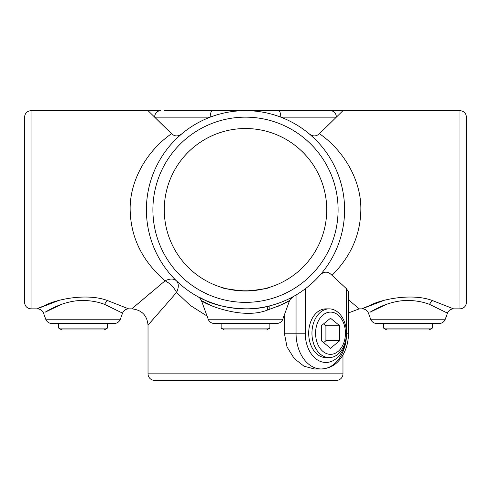 <?xml version="1.0" encoding="UTF-8"?>
<svg xmlns="http://www.w3.org/2000/svg" width="491" height="491" viewBox="0 0 491 491"><rect width="100%" height="100%" fill="white"/><g stroke="black" fill="none" stroke-linecap="round" stroke-linejoin="round"><path stroke-width="0.74" d="M459.95 110.653C463.897 111.04 466.063 113.206 466.45 117.153L466.45 302.364C466.063 306.31 463.897 308.477 459.95 308.864L459.95 110.653L342.976 110.653L326.73 126.586M344.596 210.823L344.602 209.755A99.102 99.102 0 0 1 245.5 308.864A99.102 99.102 0 0 1 146.398 209.755L146.404 210.823M24.55 302.364L24.55 117.153C24.937 113.206 27.103 111.04 31.05 110.653L31.05 308.864C27.103 308.477 24.937 306.31 24.55 302.364M207.042 316.026L190.238 305.408L176.57 292.452L148.024 325.11L148.024 373.847A6.5 6.5 0 0 0 154.518 380.347L336.482 380.347A6.5 6.5 0 0 0 342.976 373.847L342.976 354.95M24.55 128.525L24.55 209.755M326.73 209.755A81.23 81.23 0 0 0 245.5 128.525A81.23 81.23 0 0 0 164.27 209.755A81.23 81.23 0 0 0 245.5 290.991A81.23 81.23 0 0 0 326.73 209.755M329.185 308.864L325.914 308.864A24.372 17.234 90 0 0 308.686 333.229A24.372 17.234 90 0 0 325.914 357.601L329.185 357.601A24.372 17.234 90 0 0 346.413 333.229A24.372 17.234 90 0 0 329.185 308.864A24.372 17.234 90 0 0 311.951 333.229A24.372 17.234 90 0 0 329.185 357.601M120.338 319.205L45.737 319.205A6.5 6.5 0 0 0 51.843 323.483L114.231 323.483A6.5 6.5 0 0 0 120.338 319.205L122.541 313.135L104.669 304.395C98.409 301.953 91.197 300.627 83.034 300.418C64.051 300.51 49.296 309.889 44.982 312.264L61.326 304.426M56.023 301.357L58.22 300.688C36.641 309.054 32.075 310.705 44.534 305.635C56.164 299.228 87.515 292.808 107.762 300.658L128.648 308.864C125.721 309.011 123.689 310.435 122.541 313.135M201.365 300.418L208.202 319.205A6.5 6.5 0 0 0 214.309 323.483L276.691 323.483A6.5 6.5 0 0 0 282.798 319.205L289.635 300.418C288.463 301.91 281.036 305.138 267.343 310.103C240.915 320.58 201.5 302.53 201.365 300.418C199.984 298.147 198.99 296.987 198.382 296.945L198.419 296.963M277.765 306.458L287.904 301.431M288.1 301.321L289.635 300.418C291.022 298.141 292.016 296.981 292.618 296.945L292.581 296.963M221.803 305.985C200.248 299.891 191.048 292.648 205.177 300.289C217.341 306.9 247.838 312.362 269.08 306.016L269.872 305.819L269.872 309.355L269.872 305.819M445.263 319.205L370.662 319.205A6.5 6.5 0 0 0 376.769 323.483L439.157 323.483A6.5 6.5 0 0 0 445.263 319.205L447.473 313.135L429.594 304.395C423.334 301.953 416.129 300.627 407.966 300.418C388.982 300.51 374.222 309.889 369.907 312.264L386.251 304.426M380.948 301.357L383.146 300.688C361.566 309.054 357.006 310.705 369.459 305.635C381.09 299.228 412.44 292.808 432.694 300.658L453.58 308.864C450.646 309.011 448.614 310.435 447.473 313.135M269.872 287.247L264.539 288.726L250.932 290.807L240.068 290.807L226.455 288.726L221.128 287.247C222.564 288.518 230.684 289.764 245.5 290.991C260.304 289.77 268.43 288.518 269.872 287.247M46.001 311.668L47.774 310.668M164.27 110.653L243.07 110.653M247.93 110.653L342.976 110.653M305.236 288.831L305.236 333.229A29.245 20.677 90 0 0 325.914 362.475A29.245 20.677 90 0 0 346.591 333.229A35.745 25.274 -90 0 1 321.323 368.974L314.43 368.974L304.015 366.218L294.189 358.491L287.032 346.99L284.35 333.229L284.35 315.83M300.725 292.047L301.855 291.28M50.37 303.309L46.172 304.954M45.252 305.334L42.717 306.421M40.575 307.378L38.789 308.213M165.086 280.809A16.246 9.464 45.8 0 1 176.57 292.452A16.246 9.464 134.2 0 0 176.41 280.809A16.246 9.464 -45.8 0 0 165.086 280.809L131.778 308.864L165.086 280.809C142.341 261.157 130.692 237.472 130.152 209.755C129.581 181.633 146.072 151.345 171.562 133.693C174.765 136.627 178.239 136.627 181.977 133.693M152.259 291.562L134.595 306.47M133.755 307.188L131.778 308.864L128.648 308.864M375.296 303.309L371.098 304.954M370.177 305.334L367.649 306.421M365.507 307.378L363.714 308.213M309.023 133.693C312.742 136.627 316.216 136.627 319.438 133.693C344.928 151.345 361.419 181.633 360.848 209.755C360.486 234.612 350.869 256.468 332.008 275.31L346.591 288.831L348.5 292.102L348.5 333.229L346.591 333.229L346.591 288.831M348.5 299.786L359.222 308.864L362.352 308.864C365.279 309.011 367.311 310.435 368.459 313.135L370.662 319.205M348.487 291.893L348.371 291.224M164.27 380.347L326.73 380.347L164.27 380.347M338.913 114.655L336.366 117.153L280.797 117.153A6.5 2.351 90 0 0 278.44 110.653M319.438 133.693L336.366 117.153A6.5 6.058 90 0 0 330.308 110.653L326.73 110.653M164.27 126.586L154.634 117.153A6.5 6.058 90 0 1 160.692 110.653L148.024 110.653L171.562 133.693M146.404 208.693L146.398 209.755A99.102 99.102 0 0 1 245.5 110.653A99.102 99.102 0 0 1 344.602 209.755L344.596 208.693M150.185 322.618L156.457 315.418M370.932 311.668L372.7 310.668M202.851 301.29L210.357 305.181M332.008 275.31C327.951 271.112 323.894 271.112 319.825 275.31M293.808 296.288L290.15 299.332M212.56 110.653A6.5 2.351 90 0 0 210.203 117.153L154.634 117.153M383.594 328.105L386.84 329.983L429.085 329.983L432.332 328.105L383.594 328.105L383.594 323.483M221.128 328.105L224.381 329.983L266.619 329.983L269.872 328.105L221.128 328.105L221.128 323.483M58.668 328.105L61.915 329.983L104.16 329.983L107.406 328.105L58.668 328.105L58.668 323.483M330.511 312.11A21.119 14.933 90 0 0 315.578 333.229A21.119 14.933 90 0 0 330.511 354.349A21.119 14.933 90 0 0 345.443 333.229A21.119 14.933 90 0 0 330.511 312.11M321.323 325.723L321.323 340.736L330.511 348.236L339.698 340.736L339.698 325.723L330.511 318.223L321.323 325.723M339.698 325.723L325.914 325.723L323.618 323.851M325.914 325.723L325.914 340.736L339.698 340.736M325.914 340.736L323.618 342.608M152.897 209.755A92.603 92.603 0 0 0 245.5 302.364A92.603 92.603 0 0 0 338.103 209.755A92.603 92.603 0 0 0 245.5 117.153A92.603 92.603 0 0 0 152.897 209.755M148.024 373.847L342.976 373.847M107.762 300.658A6.5 3.683 -72.6 0 0 104.669 304.395M208.202 319.205L282.798 319.205M269.08 306.016A6.5 2.983 -103.8 0 0 267.343 310.103M432.694 300.658A6.5 3.683 -72.6 0 0 429.594 304.395M146.398 209.755A99.102 99.102 0 0 1 245.5 110.653A99.102 99.102 0 0 1 344.602 209.755M284.35 333.229L296.048 333.229L296.048 294.999M346.591 294.999L346.591 333.229M359.222 308.864L348.5 312.908L348.5 333.229C348.444 341.859 346.345 349.531 342.19 356.257C338.133 362.426 332.444 368.324 321.323 368.974A35.745 25.274 -90 0 1 296.048 333.229L305.236 333.229M45.737 319.205L43.527 313.135C42.386 310.435 40.354 309.011 37.42 308.864L31.05 308.864M459.95 308.864L453.58 308.864M148.024 110.653L31.05 110.653M148.024 325.11C147.061 315.24 141.641 309.827 131.778 308.864M432.332 323.483L432.332 328.105M269.872 323.483L269.872 328.105M107.406 323.483L107.406 328.105"/></g></svg>
